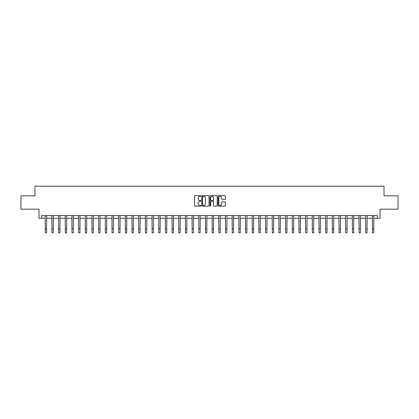 <?xml version="1.0" encoding="UTF-8"?>
<svg xmlns="http://www.w3.org/2000/svg" width="419" height="419" viewBox="0 0 419 419"><rect width="100%" height="100%" fill="white"/><g stroke="black" fill="none" stroke-linecap="round" stroke-linejoin="round"><path stroke-width="0.63" d="M200.952 196.013A0.367 0.367 0 0 0 200.586 195.642L195.018 195.642A0.524 0.524 0 0 0 194.495 196.171L194.495 205.603A0.524 0.524 0 0 0 195.018 206.132L200.586 206.132A0.367 0.367 0 0 0 200.952 205.76A0.367 0.367 0 0 0 200.586 205.394L199.868 205.394A1.676 1.676 0 0 1 198.187 203.718L198.187 202.932A1.676 1.676 0 0 1 199.868 201.256L200.586 201.256A0.367 0.367 0 0 0 200.952 200.89A0.367 0.367 0 0 0 200.586 200.518L199.868 200.518A1.676 1.676 0 0 1 198.187 198.842L198.187 198.056A1.676 1.676 0 0 1 199.868 196.38L200.586 196.38A0.367 0.367 0 0 0 200.952 196.013M224.825 199.339A0.524 0.524 0 0 0 225.349 198.816L225.349 196.171A0.524 0.524 0 0 0 224.825 195.642L218.634 195.642A0.524 0.524 0 0 0 218.11 196.171L218.11 205.603A0.524 0.524 0 0 0 218.634 206.132L224.825 206.132A0.524 0.524 0 0 0 225.349 205.603L225.349 202.408A0.524 0.524 0 0 0 224.825 201.885L222.175 201.885A0.524 0.524 0 0 0 221.651 202.408L221.651 203.995A1.404 1.404 0 0 1 220.247 205.394A1.404 1.404 0 0 1 218.844 203.995L218.844 197.778A1.404 1.404 0 0 1 220.247 196.38A1.404 1.404 0 0 1 221.651 197.778L221.651 198.816A0.524 0.524 0 0 0 222.175 199.339L224.825 199.339M41.649 218.247L41.649 215.576L377.351 215.576L377.351 218.247L380.023 218.247L380.023 209.165L398.05 209.165L398.05 195.814L384.029 195.814L384.029 186.198L34.971 186.198L34.971 195.814L20.95 195.814L20.95 209.165L38.977 209.165L38.977 218.247L45.252 218.247M209.039 196.171A0.524 0.524 0 0 0 208.515 195.642L202.33 195.642A0.524 0.524 0 0 0 201.806 196.171L201.806 205.603A0.524 0.524 0 0 0 202.33 206.132L208.515 206.132A0.524 0.524 0 0 0 209.039 205.603L209.039 196.171M210.485 195.642L216.67 195.642A0.524 0.524 0 0 1 217.194 196.171L217.194 205.603A0.524 0.524 0 0 1 216.67 206.132L214.02 206.132A0.524 0.524 0 0 1 213.496 205.603L213.496 201.78A0.524 0.524 0 0 0 212.972 201.256L211.218 201.256A0.524 0.524 0 0 0 210.694 201.78L210.694 205.76A0.367 0.367 0 0 1 210.328 206.132A0.367 0.367 0 0 1 209.961 205.76L209.961 196.171A0.524 0.524 0 0 1 210.485 195.642M46.588 218.247L51.93 218.247M53.265 218.247L58.608 218.247M59.943 218.247L65.285 218.247M66.621 218.247L71.958 218.247M73.294 218.247L78.636 218.247M79.971 218.247L85.314 218.247M86.649 218.247L91.991 218.247M93.327 218.247L98.669 218.247M100 218.247L105.342 218.247M106.677 218.247L112.02 218.247M113.355 218.247L118.697 218.247M120.033 218.247L125.375 218.247M126.711 218.247L132.048 218.247M133.383 218.247L138.726 218.247M140.061 218.247L145.403 218.247M146.739 218.247L152.081 218.247M153.417 218.247L158.759 218.247M160.095 218.247L165.432 218.247M166.767 218.247L172.109 218.247M173.445 218.247L178.787 218.247M180.123 218.247L185.465 218.247M186.801 218.247L192.143 218.247M193.478 218.247L198.816 218.247M200.151 218.247L205.493 218.247M206.829 218.247L212.171 218.247M213.507 218.247L218.849 218.247M220.185 218.247L225.522 218.247M226.857 218.247L232.199 218.247M233.535 218.247L238.877 218.247M240.213 218.247L245.555 218.247M246.891 218.247L252.233 218.247M253.568 218.247L258.905 218.247M260.241 218.247L265.583 218.247M266.919 218.247L272.261 218.247M273.597 218.247L278.939 218.247M280.274 218.247L285.617 218.247M286.952 218.247L292.289 218.247M293.625 218.247L298.967 218.247M300.303 218.247L305.645 218.247M306.98 218.247L312.323 218.247M313.658 218.247L319 218.247M320.331 218.247L325.673 218.247M327.009 218.247L332.351 218.247M333.686 218.247L339.029 218.247M340.364 218.247L345.706 218.247M347.042 218.247L352.379 218.247M353.715 218.247L359.057 218.247M360.392 218.247L365.735 218.247M367.07 218.247L372.412 218.247M373.748 218.247L377.351 218.247M202.906 196.38A0.367 0.367 0 0 0 202.539 196.747L202.539 205.027A0.367 0.367 0 0 0 202.906 205.394L203.665 205.394A1.676 1.676 0 0 0 205.347 203.718L205.347 198.056A1.676 1.676 0 0 0 203.665 196.38L202.906 196.38M213.496 197.805A1.404 1.404 0 0 0 212.098 196.406A1.404 1.404 0 0 0 210.694 197.805L210.694 199.994A0.524 0.524 0 0 0 211.218 200.518L212.972 200.518A0.524 0.524 0 0 0 213.496 199.994L213.496 197.805M45.189 215.576L45.252 228.795L46.588 228.795L46.65 215.576M45.252 228.795L45.252 232.802L46.588 232.802L46.588 228.795M51.867 215.576L51.93 228.795L53.265 228.795L53.328 215.576M51.93 228.795L51.93 232.802L53.265 232.802L53.265 228.795M58.545 215.576L58.608 228.795L59.943 228.795L60.006 215.576M58.608 228.795L58.608 232.802L59.943 232.802L59.943 228.795M65.217 215.576L65.285 228.795L66.621 228.795L66.684 215.576M65.285 228.795L65.285 232.802L66.621 232.802L66.621 228.795M71.895 215.576L71.958 228.795L73.294 228.795L73.356 215.576M71.958 228.795L71.958 232.802L73.294 232.802L73.294 228.795M78.573 215.576L78.636 228.795L79.971 228.795L80.034 215.576M78.636 228.795L78.636 232.802L79.971 232.802L79.971 228.795M85.251 215.576L85.314 228.795L86.649 228.795L86.712 215.576M85.314 228.795L85.314 232.802L86.649 232.802L86.649 228.795M91.929 215.576L91.991 228.795L93.327 228.795L93.39 215.576M91.991 228.795L91.991 232.802L93.327 232.802L93.327 228.795M98.601 215.576L98.669 228.795L100 228.795L100.068 215.576M98.669 228.795L98.669 232.802L100 232.802L100 228.795M105.279 215.576L105.342 228.795L106.677 228.795L106.74 215.576M105.342 228.795L105.342 232.802L106.677 232.802L106.677 228.795M111.957 215.576L112.02 228.795L113.355 228.795L113.418 215.576M112.02 228.795L112.02 232.802L113.355 232.802L113.355 228.795M118.635 215.576L118.697 228.795L120.033 228.795L120.096 215.576M118.697 228.795L118.697 232.802L120.033 232.802L120.033 228.795M125.312 215.576L125.375 228.795L126.711 228.795L126.774 215.576M125.375 228.795L125.375 232.802L126.711 232.802L126.711 228.795M131.985 215.576L132.048 228.795L133.383 228.795L133.452 215.576M132.048 228.795L132.048 232.802L133.383 232.802L133.383 228.795M138.663 215.576L138.726 228.795L140.061 228.795L140.124 215.576M138.726 228.795L138.726 232.802L140.061 232.802L140.061 228.795M145.341 215.576L145.403 228.795L146.739 228.795L146.802 215.576M145.403 228.795L145.403 232.802L146.739 232.802L146.739 228.795M152.018 215.576L152.081 228.795L153.417 228.795L153.48 215.576M152.081 228.795L152.081 232.802L153.417 232.802L153.417 228.795M158.696 215.576L158.759 228.795L160.095 228.795L160.158 215.576M158.759 228.795L158.759 232.802L160.095 232.802L160.095 228.795M165.369 215.576L165.432 228.795L166.767 228.795L166.83 215.576M165.432 228.795L165.432 232.802L166.767 232.802L166.767 228.795M172.047 215.576L172.109 228.795L173.445 228.795L173.508 215.576M172.109 228.795L172.109 232.802L173.445 232.802L173.445 228.795M178.724 215.576L178.787 228.795L180.123 228.795L180.186 215.576M178.787 228.795L178.787 232.802L180.123 232.802L180.123 228.795M185.402 215.576L185.465 228.795L186.801 228.795L186.864 215.576M185.465 228.795L185.465 232.802L186.801 232.802L186.801 228.795M192.075 215.576L192.143 228.795L193.478 228.795L193.541 215.576M192.143 228.795L192.143 232.802L193.478 232.802L193.478 228.795M198.753 215.576L198.816 228.795L200.151 228.795L200.214 215.576M198.816 228.795L198.816 232.802L200.151 232.802L200.151 228.795M205.43 215.576L205.493 228.795L206.829 228.795L206.892 215.576M205.493 228.795L205.493 232.802L206.829 232.802L206.829 228.795M212.108 215.576L212.171 228.795L213.507 228.795L213.57 215.576M212.171 228.795L212.171 232.802L213.507 232.802L213.507 228.795M218.786 215.576L218.849 228.795L220.185 228.795L220.247 215.576M218.849 228.795L218.849 232.802L220.185 232.802L220.185 228.795M225.459 215.576L225.522 228.795L226.857 228.795L226.925 215.576M225.522 228.795L225.522 232.802L226.857 232.802L226.857 228.795M232.136 215.576L232.199 228.795L233.535 228.795L233.598 215.576M232.199 228.795L232.199 232.802L233.535 232.802L233.535 228.795M238.814 215.576L238.877 228.795L240.213 228.795L240.276 215.576M238.877 228.795L238.877 232.802L240.213 232.802L240.213 228.795M245.492 215.576L245.555 228.795L246.891 228.795L246.953 215.576M245.555 228.795L245.555 232.802L246.891 232.802L246.891 228.795M252.17 215.576L252.233 228.795L253.568 228.795L253.631 215.576M252.233 228.795L252.233 232.802L253.568 232.802L253.568 228.795M258.842 215.576L258.905 228.795L260.241 228.795L260.304 215.576M258.905 228.795L258.905 232.802L260.241 232.802L260.241 228.795M265.52 215.576L265.583 228.795L266.919 228.795L266.982 215.576M265.583 228.795L265.583 232.802L266.919 232.802L266.919 228.795M272.198 215.576L272.261 228.795L273.597 228.795L273.659 215.576M272.261 228.795L272.261 232.802L273.597 232.802L273.597 228.795M278.876 215.576L278.939 228.795L280.274 228.795L280.337 215.576M278.939 228.795L278.939 232.802L280.274 232.802L280.274 228.795M285.549 215.576L285.617 228.795L286.952 228.795L287.015 215.576M285.617 228.795L285.617 232.802L286.952 232.802L286.952 228.795M292.226 215.576L292.289 228.795L293.625 228.795L293.688 215.576M292.289 228.795L292.289 232.802L293.625 232.802L293.625 228.795M298.904 215.576L298.967 228.795L300.303 228.795L300.365 215.576M298.967 228.795L298.967 232.802L300.303 232.802L300.303 228.795M305.582 215.576L305.645 228.795L306.98 228.795L307.043 215.576M305.645 228.795L305.645 232.802L306.98 232.802L306.98 228.795M312.26 215.576L312.323 228.795L313.658 228.795L313.721 215.576M312.323 228.795L312.323 232.802L313.658 232.802L313.658 228.795M318.932 215.576L319 228.795L320.331 228.795L320.399 215.576M319 228.795L319 232.802L320.331 232.802L320.331 228.795M325.61 215.576L325.673 228.795L327.009 228.795L327.071 215.576M325.673 228.795L325.673 232.802L327.009 232.802L327.009 228.795M332.288 215.576L332.351 228.795L333.686 228.795L333.749 215.576M332.351 228.795L332.351 232.802L333.686 232.802L333.686 228.795M338.966 215.576L339.029 228.795L340.364 228.795L340.427 215.576M339.029 228.795L339.029 232.802L340.364 232.802L340.364 228.795M345.644 215.576L345.706 228.795L347.042 228.795L347.105 215.576M345.706 228.795L345.706 232.802L347.042 232.802L347.042 228.795M352.316 215.576L352.379 228.795L353.715 228.795L353.783 215.576M352.379 228.795L352.379 232.802L353.715 232.802L353.715 228.795M358.994 215.576L359.057 228.795L360.392 228.795L360.455 215.576M359.057 228.795L359.057 232.802L360.392 232.802L360.392 228.795M365.672 215.576L365.735 228.795L367.07 228.795L367.133 215.576M365.735 228.795L365.735 232.802L367.07 232.802L367.07 228.795M372.35 215.576L372.412 228.795L373.748 228.795L373.811 215.576M372.412 228.795L372.412 232.802L373.748 232.802L373.748 228.795"/></g></svg>
